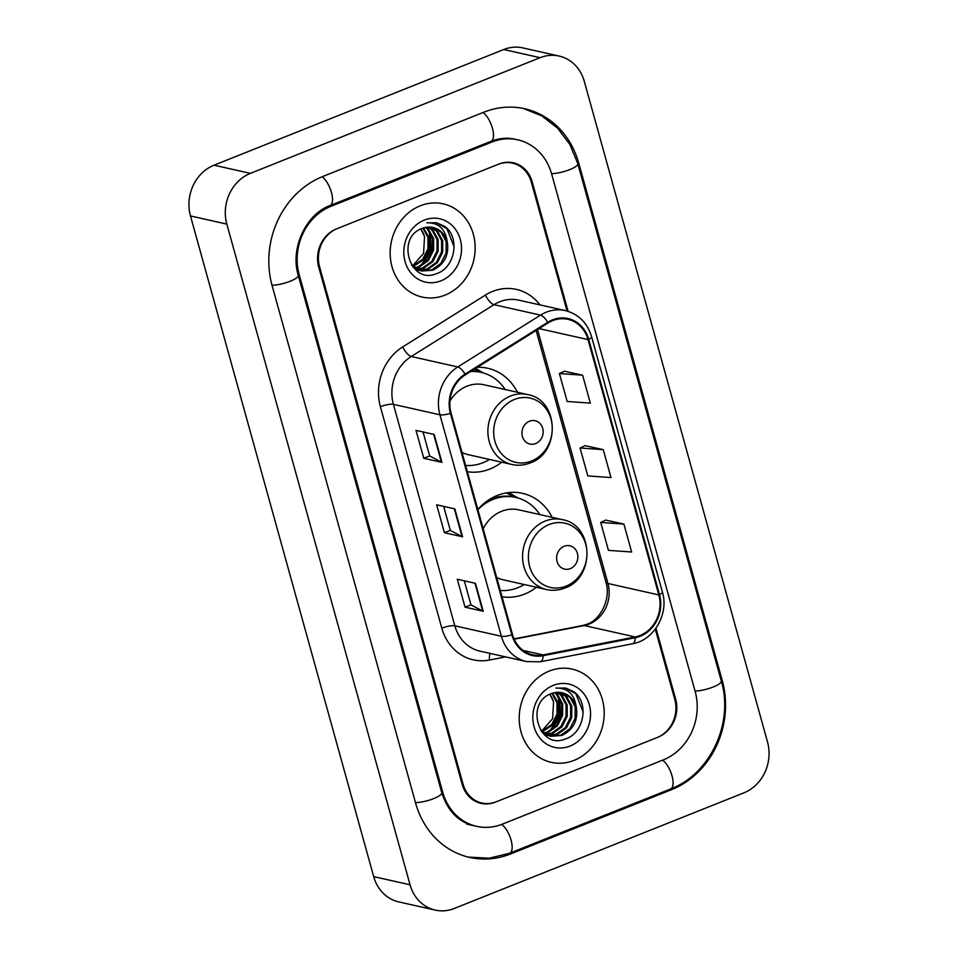 <?xml version="1.0" encoding="UTF-8"?>
<svg xmlns="http://www.w3.org/2000/svg" width="958" height="958" viewBox="0 0 958 958"><rect width="100%" height="100%" fill="white"/><g stroke="black" fill="none" stroke-linecap="round" stroke-linejoin="round"><path stroke-width="1.44" d="M552.119 517.332A52.75 46.619 102.7 0 0 522.445 493.322A52.75 46.619 102.7 0 0 497.202 495.478A52.75 46.619 102.7 0 0 477.838 509.536M502.04 596.786A52.75 46.619 102.7 0 0 524.565 594.116A52.75 46.619 102.7 0 0 536.42 587.254M467.348 471.719A52.75 46.619 102.7 0 0 489.873 469.049A52.75 46.619 102.7 0 0 501.729 462.187M517.44 392.265A52.75 46.619 102.7 0 0 487.754 368.267A52.75 46.619 102.7 0 0 477.359 367.285M567.076 311.039L531.331 182.116A29.866 26.393 102.7 0 0 512.458 163.135A29.866 26.393 102.7 0 0 498.172 164.345L337.216 228.615A29.866 26.393 102.7 0 0 319.553 266.671L463.025 784.051A29.866 26.393 102.7 0 0 481.898 803.032A29.866 26.393 102.7 0 0 496.184 801.81L657.128 737.552A29.866 26.393 102.7 0 0 674.803 699.496L655.296 629.131M502.375 824.143L663.331 759.886A53.744 47.505 102.7 0 0 695.137 691.377L551.652 173.997A53.744 47.505 102.7 0 0 517.691 139.82A53.744 47.505 102.7 0 0 491.981 142.012L331.025 206.281A53.744 47.505 102.7 0 0 299.219 274.79L442.704 792.158A53.744 47.505 102.7 0 0 476.665 826.347A53.744 47.505 102.7 0 0 502.375 824.143M743.971 792.805A39.817 35.183 102.7 0 0 767.526 742.055L584.308 81.382A39.817 35.183 102.7 0 0 559.149 56.067A39.817 35.183 102.7 0 0 540.096 57.684L250.385 173.362A39.817 35.183 102.7 0 0 226.83 224.112L410.048 884.785A39.817 35.183 102.7 0 0 435.207 910.1A39.817 35.183 102.7 0 0 454.26 908.471L743.971 792.805M559.149 56.067L522.793 47.9A39.817 35.183 102.7 0 0 503.74 49.529L214.029 165.195A39.817 35.183 102.7 0 0 190.474 215.945L373.692 876.618A39.817 35.183 102.7 0 0 398.851 901.933L435.207 910.1M671.582 789.667A85.597 75.646 102.7 0 0 722.248 680.551L578.764 163.183A85.597 75.646 102.7 0 0 524.673 108.745A85.597 75.646 102.7 0 0 483.718 112.242L322.774 176.5A85.597 75.646 102.7 0 0 272.108 285.616L415.592 802.984A85.597 75.646 102.7 0 0 469.683 857.422A85.597 75.646 102.7 0 0 510.638 853.925L671.582 789.667L669.834 789.272M420.275 205.79A47.78 42.224 102.7 0 0 390.169 254.074A47.78 42.224 102.7 0 0 422.191 297.064A47.78 42.224 102.7 0 0 445.051 295.112A47.78 42.224 102.7 0 0 475.156 246.829A47.78 42.224 102.7 0 0 443.135 203.838A47.78 42.224 102.7 0 0 420.275 205.79A47.78 42.224 102.7 0 0 390.169 254.074A47.78 42.224 102.7 0 0 422.191 297.064A47.78 42.224 102.7 0 0 445.051 295.112A47.78 42.224 102.7 0 0 475.156 246.829A47.78 42.224 102.7 0 0 443.135 203.838A47.78 42.224 102.7 0 0 420.275 205.79M549.305 671.043A47.78 42.224 102.7 0 0 519.2 719.338A47.78 42.224 102.7 0 0 551.221 762.329A47.78 42.224 102.7 0 0 574.082 760.377A47.78 42.224 102.7 0 0 604.187 712.093A47.78 42.224 102.7 0 0 572.166 669.103A47.78 42.224 102.7 0 0 549.305 671.043A47.78 42.224 102.7 0 0 519.2 719.338A47.78 42.224 102.7 0 0 551.221 762.329A47.78 42.224 102.7 0 0 574.082 760.377A47.78 42.224 102.7 0 0 604.187 712.093A47.78 42.224 102.7 0 0 572.166 669.103A47.78 42.224 102.7 0 0 549.305 671.043M552.67 320.631A31.854 28.153 -77.3 0 1 567.902 319.337A31.854 28.153 -77.3 0 1 588.032 339.587L658.841 594.93A31.854 28.153 -77.3 0 1 635.154 636.95L543.042 654.925A31.854 28.153 -77.3 0 1 532.636 654.793A31.854 28.153 -77.3 0 1 512.506 634.543L451.086 413.066A31.854 28.153 -77.3 0 1 465.36 374.806L548.084 322.966A31.854 28.153 -77.3 0 1 552.67 320.631M552.455 319.888A32.644 28.848 102.7 0 0 547.76 322.283L465.037 374.123A32.644 28.848 102.7 0 0 450.416 413.341L511.835 634.819A32.644 28.848 102.7 0 0 543.126 655.703L635.25 637.729A32.644 28.848 102.7 0 0 659.523 594.655L588.703 339.324A32.644 28.848 102.7 0 0 552.455 319.888M623.898 524.074L600.702 522.445L608.45 550.359L631.633 552L623.898 524.074L605.743 520.11M582.608 375.189L559.412 373.56L567.16 401.486L590.344 403.114L582.608 375.189L564.454 371.225M603.253 449.637L580.057 448.009L587.805 475.922L610.988 477.551L603.253 449.637L585.099 445.662M568.106 311.35L532.169 181.781A29.866 26.393 102.7 0 0 513.296 162.788A29.866 26.393 102.7 0 0 499.022 164.01L336.378 228.95A29.866 26.393 102.7 0 0 318.703 267.007L462.187 784.386A29.866 26.393 102.7 0 0 481.048 803.367A29.866 26.393 102.7 0 0 495.334 802.157L657.978 737.217A29.866 26.393 102.7 0 0 675.653 699.148L655.979 628.197M441.937 462.367L423.759 458.283L416.011 430.37L434.19 434.453L441.937 462.367A7.963 1.928 -15.5 0 1 441.41 462.187L433.687 434.333M483.227 611.252L465.049 607.168L457.301 579.255L475.479 583.338L483.227 611.252A7.963 1.928 -15.5 0 1 482.7 611.072L474.976 583.218M462.582 536.803L444.404 532.72L436.656 504.806L454.834 508.89L462.582 536.803A7.963 1.928 -15.5 0 1 462.055 536.624L454.331 508.782M444.404 532.72L450.32 530.361M443.674 506.387L450.332 530.409L462.055 536.624M465.049 607.168L470.965 604.809M464.319 580.823L470.977 604.857L482.7 611.072M423.759 458.283L429.675 455.924L441.41 462.187M580.057 448.009L585.254 445.59M559.412 373.56L564.609 371.153M600.702 522.445L605.899 520.038M429.687 455.972L423.029 431.938M423.616 227.92L429.088 237.704L429.064 249.164L423.807 259.57L413.102 266.635M422.957 228.148L427.975 237.524L427.927 248.9L422.67 259.319L412.611 266.192M426.178 227.297L428.537 229.309L433.639 238.722L433.603 250.182L428.358 260.588L419.185 267.15L415.137 268.216M425.544 227.417L427.4 229.058L432.501 238.47L432.477 249.93L427.22 260.337L418.047 266.899L414.622 267.857M428.669 227.058L433.076 230.339L438.177 239.739L438.153 251.2L432.896 261.618L423.723 268.168L417.245 269.449M416.646 269.461L415.161 269.39M428.058 227.082L431.938 230.076L437.04 239.488L437.016 250.948L431.759 261.354L422.586 267.917L416.706 269.174M431.088 227.154L437.614 231.357L442.728 240.769L442.692 252.217L437.447 262.636L428.274 269.186L419.412 270.396M418.838 270.324L417.113 270.024M430.489 227.094L436.489 231.106L441.59 240.506L441.566 251.966L436.309 262.384L427.136 268.935L418.862 270.18M447.266 241.787A22.501 19.89 102.7 0 0 433.052 227.477A22.501 19.89 102.7 0 0 422.286 228.399C395.486 237.237 409.88 285.017 436.213 273.737C455.325 268.132 460.295 237.344 444.895 226.507L436.692 222.771L426.777 222.831C438.465 222.507 445.29 228.83 447.266 241.787C449.302 254.924 444.476 264.408 432.812 270.216L421.652 271.042L411.521 265.079M432.848 227.429L441.027 232.123L446.129 241.524L446.105 252.984L440.848 263.402L431.675 269.952L421.089 270.898M421.652 271.042L413.305 267.474M424.25 220.112A32.452 28.68 102.7 0 0 405.042 261.474A32.452 28.68 102.7 0 0 441.075 280.79A32.452 28.68 102.7 0 0 460.283 239.428A32.452 28.68 102.7 0 0 424.25 220.112M420.909 228.962L424.55 236.686A22.501 19.89 102.7 0 0 420.718 229.046M424.55 236.686L423.568 253.451L412.563 265.881M436.537 222.735L446.859 228.591L454.14 246.829M429.28 231.321L430.609 249.391L421.197 265.39M430.573 233.405L431.172 249.523L423.46 263.893M535.642 443.554A11.939 10.55 102.7 0 0 542.719 428.334A11.939 10.55 102.7 0 0 529.451 421.221A11.939 10.55 102.7 0 0 522.385 436.453A11.939 10.55 102.7 0 0 535.642 443.554M462.007 452.451A35.829 31.662 102.7 0 0 468.354 454.691L511.907 464.474A35.829 31.662 102.7 0 1 487.885 432.238A35.829 31.662 102.7 0 1 510.47 396.013A35.829 31.662 102.7 0 1 527.607 394.552L484.053 384.769A35.829 31.662 102.7 0 0 466.905 386.23A35.829 31.662 102.7 0 0 449.973 401.043M465.612 465.42A47.277 41.781 102.7 0 0 483 462.714A47.277 41.781 102.7 0 0 489.49 459.445M505.189 389.523A47.277 41.781 102.7 0 0 481.108 372.375A47.277 41.781 102.7 0 0 470.534 371.56M481.108 372.375L479.287 371.967A47.277 41.781 102.7 0 0 471.312 371.069M474.27 369.213L478.329 371.369A47.72 42.176 102.7 0 1 481.682 372.518M475.599 368.387A51.756 45.745 -77.3 0 1 476.186 368.722L483.359 372.961M570.333 568.621A11.939 10.55 102.7 0 0 577.399 553.389A11.939 10.55 102.7 0 0 564.13 546.288A11.939 10.55 102.7 0 0 557.065 561.508A11.939 10.55 102.7 0 0 570.333 568.621M496.687 577.506A35.829 31.662 102.7 0 0 503.034 579.758L546.587 589.541A35.829 31.662 102.7 0 1 522.577 557.293A35.829 31.662 102.7 0 1 545.15 521.08A35.829 31.662 102.7 0 1 562.298 519.619L518.733 509.836A35.829 31.662 102.7 0 0 501.597 511.297A35.829 31.662 102.7 0 0 483.191 528.804M500.292 590.487A47.277 41.781 102.7 0 0 517.691 587.769A47.277 41.781 102.7 0 0 524.17 584.512M539.881 514.59A47.277 41.781 102.7 0 0 515.787 497.441A47.277 41.781 102.7 0 0 493.166 499.369A47.277 41.781 102.7 0 0 477.886 509.704M515.787 497.441L513.967 497.034A47.277 41.781 102.7 0 0 491.358 498.962A47.277 41.781 102.7 0 0 487.55 500.711M494.699 497.789L494.4 496.711M506.351 492.903L513.021 496.436A47.72 42.176 102.7 0 1 516.362 497.573M508.686 492.58A51.756 45.745 -77.3 0 1 510.877 493.789L518.038 498.028M552.634 693.185L558.119 702.968L558.095 714.428L552.838 724.835L542.132 731.9M551.976 693.4L557.005 702.789L556.957 714.165L551.7 724.583L541.629 731.457M555.209 692.562L557.556 694.574L562.669 703.986L562.633 715.446L557.388 725.853L548.216 732.415L544.156 733.481M554.574 692.682L556.43 694.322L561.532 703.735L561.496 715.183L556.251 725.601L547.078 732.151L543.641 733.121M557.7 692.323L562.106 695.604L567.208 705.004L567.184 716.464L561.927 726.883L552.754 733.433L546.276 734.714M545.677 734.726L544.192 734.654M557.089 692.347L560.969 695.34L566.07 704.753L566.046 716.213L560.789 726.619L551.616 733.181L545.737 734.439M560.119 692.418L566.645 696.622L571.758 706.022L571.722 717.482L566.477 727.9L557.305 734.451L548.443 735.648M547.868 735.588L546.144 735.277M559.52 692.359L565.507 696.358L570.621 705.771L570.585 717.231L565.34 727.637L556.167 734.199L547.892 735.445M576.297 707.052A22.501 19.89 102.7 0 0 562.083 692.742A22.501 19.89 102.7 0 0 551.317 693.652C524.517 702.501 538.911 750.282 565.244 739.001C584.356 733.397 589.326 702.609 573.926 691.772L565.723 688.036L555.808 688.095C567.495 687.772 574.321 694.095 576.297 707.052C578.333 720.188 573.507 729.661 561.843 735.469L550.682 736.307L540.54 730.343M561.879 692.694L570.058 697.388L575.159 706.788L575.135 718.249L569.878 728.667L560.705 735.217L550.12 736.163M550.682 736.307L542.336 732.738M553.281 685.377A32.452 28.68 102.7 0 0 534.073 726.739A32.452 28.68 102.7 0 0 570.106 746.054A32.452 28.68 102.7 0 0 589.314 704.681A32.452 28.68 102.7 0 0 553.281 685.377M549.928 694.227L553.58 701.951A22.501 19.89 102.7 0 0 549.748 694.31M553.58 701.951L552.598 718.716L541.593 731.146M565.567 688L575.89 693.855L583.159 712.093M558.31 696.586L559.64 714.656L550.227 730.655M559.604 698.669L560.202 714.776L552.479 729.158M523.319 108.458L541.725 115.846L557.58 128.132L569.854 144.454L577.83 163.722L721.314 681.09A15.927 3.856 164.5 0 1 712.285 687.353A15.927 3.856 164.5 0 1 695.029 691.005M721.314 681.09C733.948 723.086 710.237 774.196 670.636 788.949A15.927 6.371 -111.8 0 0 671.977 775.717A15.927 6.371 -111.8 0 0 662.589 760.185M670.636 788.949L509.68 853.219A15.927 6.371 -111.8 0 0 511.033 839.974A15.927 6.371 -111.8 0 0 501.633 824.443M415.485 802.612A15.927 3.856 -15.5 0 0 432.741 798.96A15.927 3.856 -15.5 0 0 441.77 792.709L298.285 275.329C289.819 248.29 306.297 213.874 330.079 205.563L491.023 141.305C499.13 138.156 507.105 137.449 514.961 139.209M272.012 285.245A15.927 3.856 -15.5 0 0 289.268 281.592A15.927 3.856 -15.5 0 0 298.285 275.329M322.032 176.799A15.927 6.371 68.2 0 1 331.42 192.342A15.927 6.371 68.2 0 1 330.079 205.563M482.976 112.529A15.927 6.371 68.2 0 1 492.376 128.073A15.927 6.371 68.2 0 1 491.023 141.305M577.83 163.722A15.927 3.856 164.5 0 1 568.801 169.973A15.927 3.856 164.5 0 1 551.557 173.626M373.692 876.618L410.048 884.785M190.474 215.945L226.83 224.112M214.029 165.195L250.385 173.362M503.74 49.529L540.096 57.684M721.087 680.288L722.248 680.551M508.878 853.53L510.638 853.925M577.602 162.92L578.764 163.183M441.542 791.907L442.704 792.158M298.07 274.527L299.219 274.79M329.289 205.886L331.025 206.281M490.233 141.628L491.981 142.012M635.154 636.95L584.26 625.526A31.854 28.153 102.7 0 0 589.098 624.101A31.854 28.153 102.7 0 0 607.947 583.494L537.534 329.576M514.195 639.19L584.26 625.526A17.915 7.82 -101 0 0 582.763 625.49L587.098 624.209C600.582 619.838 611.204 598.487 605.923 582.201A17.915 4.347 -15.5 0 0 607.947 583.494L658.841 594.93M588.032 339.587L539.091 328.594M505.608 656.889L489.526 660.026A49.768 43.984 -77.3 0 1 441.818 628.185L380.398 406.707A9.951 2.407 -15.5 0 1 393.415 404.348L439.95 414.802A39.817 35.183 -77.3 0 1 457.78 366.962L540.516 315.122A39.817 35.183 -77.3 0 1 546.24 312.212A39.817 35.183 -77.3 0 1 565.28 310.584L518.745 300.141A39.817 35.183 102.7 0 0 499.705 301.758A39.817 35.183 102.7 0 0 493.981 304.68L411.257 356.508A39.817 35.183 102.7 0 0 393.415 404.348L454.834 625.813A39.817 35.183 102.7 0 0 479.994 651.141L526.529 661.583A39.817 35.183 -77.3 0 1 501.369 636.268L439.95 414.802A9.951 2.407 -15.5 0 0 450.416 413.341M547.76 322.283A9.951 3.509 57.9 0 0 540.516 315.122L493.981 304.68A9.951 3.509 -122.1 0 1 485.419 295.076A49.768 43.984 -77.3 0 1 539.953 304.895M511.835 634.819A9.951 2.407 164.5 0 1 501.369 636.268L454.834 625.813A9.951 2.407 -15.5 0 0 441.818 628.185M543.126 655.703A9.951 4.347 79 0 1 540.372 661.762L632.484 643.788C654.015 640.303 669.127 613.839 662.373 591.96L591.565 336.629A9.951 2.407 164.5 0 1 588.703 339.324M380.398 406.707A49.768 43.984 -77.3 0 1 402.695 346.916A9.951 3.509 -122.1 0 0 411.257 356.508L457.78 366.962A9.951 3.509 57.9 0 1 465.037 374.123M635.25 637.729A9.951 4.347 79 0 1 632.484 643.788M659.523 594.655A9.951 2.407 -15.5 0 0 662.373 591.96M402.695 346.916L485.419 295.076M490.113 653.404A9.951 4.347 -101 0 0 489.526 660.026M543.042 654.925L523.176 650.458M531.51 461.014A32.919 29.087 102.7 0 0 550.994 419.053A32.919 29.087 102.7 0 0 514.434 399.462A32.919 29.087 102.7 0 0 494.963 441.422A32.919 29.087 102.7 0 0 531.51 461.014M566.19 586.08A32.919 29.087 102.7 0 0 585.673 544.12A32.919 29.087 102.7 0 0 549.126 524.529A32.919 29.087 102.7 0 0 529.642 566.489A32.919 29.087 102.7 0 0 566.19 586.08M468.342 857.099L489.167 858.2L509.68 853.219M473.935 825.724C458.451 822.036 447.721 811.019 441.77 792.709M466.666 824.096L476.665 826.347M526.529 661.583L540.372 661.762M591.565 336.629C587.266 322.75 578.512 314.068 565.28 310.584M514.063 638.89L582.763 625.49M605.923 582.201L536.121 330.462M527.607 394.552C559.113 399.69 560.897 452.703 530.157 462.954C524.158 465.313 518.074 465.816 511.907 464.474M562.298 519.619C593.804 524.756 595.577 577.77 564.849 588.02C558.837 590.379 552.754 590.882 546.587 589.541"/></g></svg>
